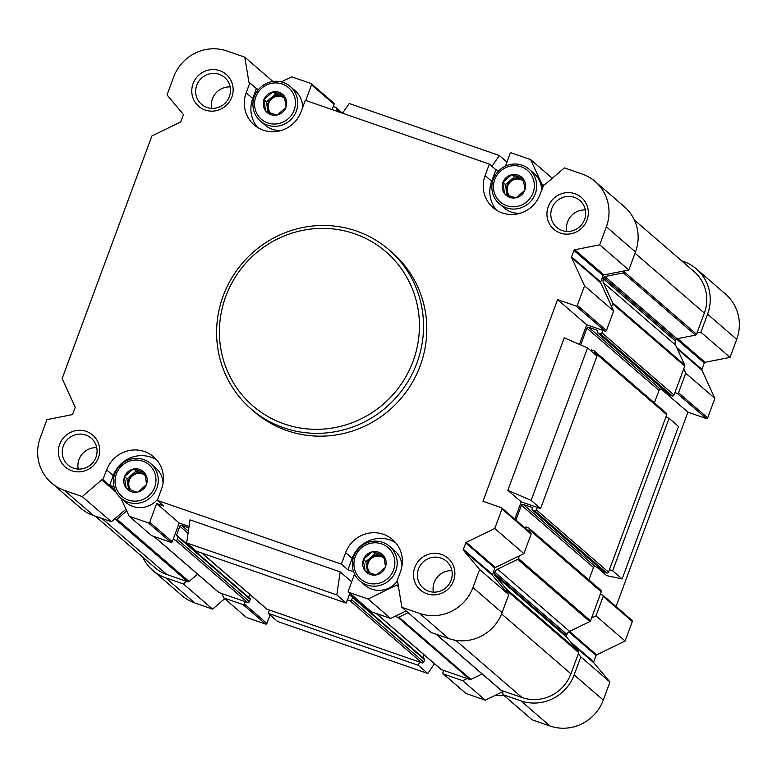 <?xml version="1.0" encoding="UTF-8"?>
<svg xmlns="http://www.w3.org/2000/svg" width="777" height="777" viewBox="0 0 777 777"><rect width="100%" height="100%" fill="white"/><g stroke="black" fill="none" stroke-linecap="round" stroke-linejoin="round"><path stroke-width="1.17" d="M263.801 99.602L263.869 100.048A11.937 11.568 -49.2 0 0 265.676 110.926L266.181 111.519A11.937 11.568 -49.2 0 0 276.515 115.103L277.292 114.947A11.937 11.568 -49.2 0 0 285.819 107.644L286.091 106.896A11.937 11.568 -49.2 0 0 284.285 96.018L283.79 95.425A11.937 11.568 -49.2 0 0 273.455 91.841L272.678 91.997A11.937 11.568 -49.2 0 0 264.151 99.301L266.404 101.845L275.641 93.949L273.028 91.696M282.177 84.013A20.833 20.192 -49.2 0 0 254.788 107.459A20.833 20.192 -49.2 0 0 287.976 118.949A20.833 20.192 -49.2 0 0 282.177 84.013M283.79 95.425L273.455 91.841M286.091 106.896L284.285 96.018M277.292 114.947L285.819 107.644M266.181 111.519L276.515 115.103M263.869 100.048L265.676 110.926M272.678 91.997L264.151 99.301M502.719 182.362L502.797 182.809A11.937 11.568 -49.2 0 0 504.603 193.687L505.099 194.279A11.937 11.568 -49.2 0 0 515.433 197.863L516.21 197.708A11.937 11.568 -49.2 0 0 524.737 190.414L525.019 189.656A11.937 11.568 -49.2 0 0 523.212 178.778L522.717 178.186A11.937 11.568 -49.2 0 0 512.383 174.611L511.606 174.757A11.937 11.568 -49.2 0 0 503.078 182.061L505.332 184.615L514.559 176.709L511.956 174.456M521.105 166.773A20.833 20.192 -49.2 0 0 493.716 190.219A20.833 20.192 -49.2 0 0 526.903 201.709A20.833 20.192 -49.2 0 0 521.105 166.773M522.717 178.186L512.383 174.611M525.019 189.656L523.212 178.778M516.21 197.708L524.737 190.414M505.099 194.279L515.433 197.863M502.797 182.809L504.603 193.687M511.606 174.757L503.078 182.061M363.228 559.469L363.296 559.916A11.937 11.568 -49.2 0 0 365.103 570.794L365.608 571.396A11.937 11.568 -49.2 0 0 375.942 574.97L376.719 574.815A11.937 11.568 -49.2 0 0 385.246 567.521L385.518 566.773A11.937 11.568 -49.2 0 0 383.721 555.895L383.216 555.293A11.937 11.568 -49.2 0 0 372.882 551.719L372.105 551.874A11.937 11.568 -49.2 0 0 363.578 559.168L365.831 561.722L375.068 553.816L372.455 551.573M381.614 543.881A20.833 20.192 -49.2 0 0 354.215 567.327A20.833 20.192 -49.2 0 0 387.402 578.816A20.833 20.192 -49.2 0 0 381.614 543.881M383.216 555.293L372.882 551.719M385.518 566.773L383.721 555.895M376.719 574.815L385.246 567.521M365.608 571.396L375.942 574.97M363.296 559.916L365.103 570.794M372.105 551.874L363.578 559.168M124.301 476.709L124.378 477.156A11.937 11.568 -49.2 0 0 126.185 488.034L126.68 488.626A11.937 11.568 -49.2 0 0 137.014 492.21L137.791 492.055A11.937 11.568 -49.2 0 0 146.319 484.761L146.6 484.003A11.937 11.568 -49.2 0 0 144.794 473.135L144.289 472.533A11.937 11.568 -49.2 0 0 133.955 468.958L133.178 469.104A11.937 11.568 -49.2 0 0 124.65 476.408L126.913 478.962L136.14 471.056L133.537 468.803M142.686 461.12A20.833 20.192 -49.2 0 0 115.297 484.566A20.833 20.192 -49.2 0 0 148.485 496.056A20.833 20.192 -49.2 0 0 142.686 461.12M144.289 472.533L133.955 468.958M146.6 484.003L144.794 473.135M137.791 492.055L146.319 484.761M126.68 488.626L137.014 492.21M124.378 477.156L126.185 488.034M133.178 469.104L124.65 476.408M257.624 127.457A29.837 28.924 130.8 0 1 252.748 98.465L246.173 92.784A29.837 28.924 130.8 0 0 254.118 124.874A29.837 28.924 130.8 0 0 301.058 111.801L305.303 100.32L489.345 164.073L495.92 169.755L498.795 170.746M114.093 486.965L109.615 485.411L113.257 475.573L106.672 469.891L102.797 479.652A1.049 1.02 130.8 0 0 101.777 479.846L82.236 496.571L64.481 490.423A42.123 40.831 130.8 0 1 51.505 482.954A42.123 40.831 130.8 0 1 40.287 437.645L46.96 419.619L71.911 414.695A1.049 1.02 130.8 0 0 72.708 414.005L75.078 407.614A1.049 1.02 130.8 0 0 75.048 406.818L62.121 378.622L151.884 135.965L180.371 122.106A1.049 1.02 130.8 0 0 180.905 121.513L183.275 115.113A1.049 1.02 130.8 0 0 183.1 114.093L167.045 94.969L173.718 76.933A42.123 40.831 130.8 0 1 227.02 51.01L244.784 57.158L248.912 82.08A1.049 1.02 130.8 0 0 249.572 82.867L256.391 88.627L258.566 89.384M246.173 92.784L249.805 82.945M106.672 469.891A29.837 28.924 130.8 0 1 153.613 456.818A29.837 28.924 130.8 0 1 161.558 488.908L157.313 500.388L163.898 506.07L156.633 503.554L179.186 523.018L189.073 526.447M353.632 571.794L347.931 569.813L341.356 564.131L157.313 500.388M341.356 564.131L345.6 552.651A29.837 28.924 130.8 0 1 392.54 539.578A29.837 28.924 130.8 0 1 400.485 571.668L396.843 581.507L397.717 582.255M496.552 210.217A29.837 28.924 130.8 0 1 491.676 181.226L485.091 175.544A29.837 28.924 130.8 0 0 493.036 207.634A29.837 28.924 130.8 0 0 539.986 194.561L543.861 184.8A1.049 1.02 130.8 0 0 544.881 184.605L564.423 167.881L582.177 174.029A42.123 40.831 130.8 0 1 595.153 181.497A42.123 40.831 130.8 0 1 606.371 226.806L599.698 244.842L574.747 249.757A1.049 1.02 130.8 0 0 573.95 250.447L571.581 256.837A1.049 1.02 130.8 0 0 571.61 257.634L584.537 285.829L577.321 305.342A1.049 1.02 130.8 0 1 575.98 305.992L557.575 299.611L482.983 501.282L501.379 507.663A1.049 1.02 130.8 0 1 501.991 508.974L494.774 528.486L466.287 542.346A1.049 1.02 130.8 0 0 465.753 542.938L463.383 549.339A1.049 1.02 130.8 0 0 463.548 550.359L479.603 569.483L472.94 587.519A42.123 40.831 130.8 0 1 419.638 613.442L401.874 607.293L397.746 582.371A1.049 1.02 130.8 0 0 397.086 581.584L396.843 581.507M485.091 175.544L489.345 164.073M86.315 431.4A21.057 20.416 -49.2 0 0 58.615 455.099A21.057 20.416 -49.2 0 0 92.172 466.724A21.057 20.416 -49.2 0 0 86.315 431.4M441.472 554.419A21.057 20.416 -49.2 0 0 413.772 578.117A21.057 20.416 -49.2 0 0 447.329 589.743A21.057 20.416 -49.2 0 0 441.472 554.419M574.902 193.706A21.057 20.416 -49.2 0 0 547.212 217.405A21.057 20.416 -49.2 0 0 580.759 229.03A21.057 20.416 -49.2 0 0 574.902 193.706M219.745 70.678A21.057 20.416 -49.2 0 0 192.045 94.386A21.057 20.416 -49.2 0 0 225.602 106.002A21.057 20.416 -49.2 0 0 219.745 70.678M388.888 249.708L392.152 252.525A105.303 102.088 130.8 0 1 411.888 383.226A105.303 102.088 130.8 0 1 286.936 430.604A105.303 102.088 130.8 0 1 254.506 411.927L251.253 409.11A105.303 102.088 -49.2 0 0 397.338 396.134A105.303 102.088 -49.2 0 0 388.888 249.708A105.303 102.088 -49.2 0 0 356.458 231.041A105.303 102.088 -49.2 0 0 231.507 278.419A105.303 102.088 -49.2 0 0 251.253 409.11M186.674 542.929L196.125 551.087L346.26 603.088L336.81 594.929L186.674 542.929L190.035 519.871L340.171 571.882L351.69 581.818M406.109 610.945L390.646 618.473L368.104 598.999L396.581 585.139A1.049 1.02 130.8 0 1 397.377 585.091L398.242 585.392M109.615 485.411L103.03 479.73M482.119 673.96L470.92 679.409A1.408 1.36 130.8 0 1 469.862 679.477L443.764 670.434L442.919 672.736A1.049 1.02 130.8 0 0 443.191 673.863L465.744 693.337A1.049 1.02 130.8 0 0 466.064 693.521L485.275 700.174L502.602 691.753M467.171 678.544L462.733 680.71L485.275 700.174M462.733 680.71L443.521 674.057A1.049 1.02 130.8 0 1 443.191 673.863M249.844 598.455A0.699 0.68 130.8 0 1 250.243 599.339L249.398 601.631A1.408 1.36 130.8 0 1 247.62 602.496L245.202 601.66L244.347 603.952L266.899 623.426L270.046 614.918M266.899 623.426A1.049 1.02 130.8 0 1 265.569 624.067L246.358 617.414L223.805 597.95L221.795 593.55L219.095 592.618A1.408 1.36 130.8 0 1 218.667 592.365L153.933 536.47M244.347 603.952A1.049 1.02 130.8 0 1 243.016 604.603L223.805 597.95M501.709 507.847L530.837 533.003A1.049 1.02 130.8 0 1 531.118 534.129L523.902 553.642L519.463 555.808L518.444 558.537A1.408 1.36 130.8 0 1 517.725 559.333L497.542 569.152L569.628 631.39L589.811 621.581A1.408 1.36 130.8 0 0 590.53 620.784L600.33 594.269L602.593 595.056A1.049 1.02 130.8 0 1 603.195 596.367L595.978 615.879L591.54 618.045M537.354 507.439L540.578 508.556L596.989 356.07L587.538 347.911L564.257 337.83L507.847 490.306L521.212 501.845L537.354 507.439L536.441 509.897A1.408 1.36 130.8 0 1 534.663 510.761L532.41 509.974A0.699 0.68 130.8 0 1 532.002 509.1L532.303 508.275A0.699 0.68 130.8 0 0 531.905 507.4L523.183 504.38L595.269 566.618L599.718 568.162M156.633 503.554L149.718 522.241L172.271 541.715L179.186 523.018M172.271 541.715A1.049 1.02 130.8 0 1 170.94 542.365L151.729 535.703L129.176 516.239L148.388 522.892L170.94 542.365M346.26 603.088L349.883 593.288M332.109 109.606L334.081 104.264A1.049 1.02 130.8 0 0 333.809 103.137L311.256 83.663A1.049 1.02 130.8 0 1 311.538 84.8L334.081 104.264M305.74 100.466L311.538 84.8M542.968 186.48L530.642 159.586L511.431 152.933A1.049 1.02 130.8 0 0 510.101 153.574L505.458 166.132M354.574 574.028L348.29 591.025A1.049 1.02 130.8 0 0 348.562 592.152L371.115 611.625A1.049 1.02 130.8 0 0 371.435 611.81L390.646 618.473M557.575 299.611L586.713 324.767L605.118 331.138A1.049 1.02 130.8 0 0 606.448 330.497L613.665 310.985L600.738 282.789A1.049 1.02 130.8 0 1 600.718 281.993L603.078 275.602A1.049 1.02 130.8 0 1 603.875 274.912L624.902 270.765L624.455 271.979A1.408 1.36 130.8 0 1 623.387 272.892L604.914 276.534L677 338.772L695.464 335.13A1.408 1.36 130.8 0 0 696.532 334.217L704.351 313.073A38.607 37.432 130.8 0 0 694.065 271.552L634.343 219.978M514.801 519.153L521.212 501.845M579.448 344.405L586.713 324.767M604.914 276.534A1.408 1.36 130.8 0 0 603.855 277.447L603.341 278.836A5.264 5.109 130.8 0 0 603.467 282.809L612.626 302.787A1.408 1.36 130.8 0 1 612.664 303.846L611.645 306.585M519.463 555.808L495.425 567.501A1.049 1.02 130.8 0 0 494.881 568.094L492.511 574.494A1.049 1.02 130.8 0 0 492.686 575.514L508.741 594.638L502.068 612.674A42.123 40.831 130.8 0 1 448.766 638.597L431.012 632.449L401.874 607.293M497.542 569.152A5.264 5.109 130.8 0 0 494.842 572.144L494.327 573.533A1.408 1.36 130.8 0 0 494.551 574.893L506.429 589.053A1.408 1.36 130.8 0 1 506.662 590.413L506.216 591.627M408.1 612.664L398.844 617.171A1.408 1.36 130.8 0 1 397.785 617.239L395.095 616.307M125.971 509.236L111.364 521.726L93.609 515.578A42.123 40.831 130.8 0 1 80.633 508.109L51.505 482.954M126.729 510.907L116.997 519.24A1.408 1.36 130.8 0 1 115.637 519.502L114.442 519.094M681.643 260.819L683.391 261.422A42.123 40.831 130.8 0 1 696.367 268.891A42.123 40.831 130.8 0 1 707.575 314.199L700.912 332.235L696.979 333.003M603.467 282.809L675.543 345.046L684.702 365.025A1.408 1.36 130.8 0 1 684.741 366.084L683.731 368.822L685.741 373.222L678.525 392.735A1.049 1.02 130.8 0 1 677.194 393.385L706.322 418.531L687.927 412.16L616.015 606.546M683.731 368.822L674.931 392.599L677.194 393.385M669.065 418.308L665.84 417.191L609.43 569.677L612.664 570.794L669.065 418.308L678.515 426.466L622.115 578.952L606.652 575.621L596.862 567.171M494.551 574.893L566.627 637.14L578.515 651.291A1.408 1.36 130.8 0 1 578.739 652.651L578.292 653.865L580.817 656.876L574.145 674.912A42.123 40.831 130.8 0 1 520.843 700.835L503.088 694.687L502.437 690.763L501.243 690.345A1.408 1.36 130.8 0 1 500.815 690.102L436.082 634.207M578.292 653.865L570.92 673.795A38.607 37.432 130.8 0 1 522.057 697.561L502.437 690.763M418.337 665.326L419.551 662.053L269.415 610.042L268.201 613.325L418.337 665.326L427.787 673.484L277.651 621.483L268.201 613.325M245.202 601.66L221.795 593.55M197.601 574.184L189.073 581.478A1.408 1.36 130.8 0 1 187.713 581.75L186.529 581.332L183.45 583.964L165.686 577.816A42.123 40.831 130.8 0 1 152.719 570.347A42.123 40.831 130.8 0 1 142.657 557.022M186.529 581.332L166.9 574.533A38.607 37.432 130.8 0 1 155.011 567.686L95.357 516.181M662.373 390.093L687.927 412.16M696.367 268.891L725.495 294.046A42.123 40.831 130.8 0 1 736.713 339.355L730.04 357.381L705.089 362.305A1.049 1.02 130.8 0 0 704.292 362.995L701.922 369.386A1.049 1.02 130.8 0 0 701.952 370.182L714.879 398.378L707.662 417.89A1.049 1.02 130.8 0 1 706.322 418.531M700.912 332.235L730.04 357.381M685.741 373.222L714.879 398.378M602.923 595.24L632.051 620.396A1.049 1.02 130.8 0 1 632.332 621.522L625.116 641.035L596.629 654.894A1.049 1.02 130.8 0 0 596.095 655.487L593.725 661.887A1.049 1.02 130.8 0 0 593.9 662.907L609.955 682.031L603.282 700.067A42.123 40.831 130.8 0 1 549.98 725.99L532.216 719.842L503.088 694.687M595.978 615.879L625.116 641.035M580.817 656.876L609.955 682.031M224.718 598.727L212.577 609.119L194.823 602.971A42.123 40.831 130.8 0 1 181.847 595.503L152.719 570.347M183.45 583.964L212.577 609.119M612.664 570.794L622.115 578.952M434.45 663.772L427.787 673.484M603.855 277.447L675.932 339.685A1.408 1.36 130.8 0 1 677 338.772M675.932 339.685L675.417 341.084A5.264 5.109 130.8 0 0 675.543 345.046M494.842 572.144L566.919 634.382A5.264 5.109 130.8 0 1 569.628 631.39M566.919 634.382L566.404 635.78A1.408 1.36 130.8 0 0 566.627 637.14M443.764 670.434L441.346 669.599A1.408 1.36 130.8 0 1 440.909 669.347L376.175 613.451M424.057 654.797L422.979 657.692A0.699 0.68 130.8 0 0 422.97 657.731M424.193 658.847A0.699 0.68 130.8 0 1 424.592 659.731L423.747 662.023A1.408 1.36 130.8 0 1 421.969 662.888L419.551 662.053M269.415 610.042L266.997 609.207A1.408 1.36 130.8 0 1 266.56 608.954L201.826 553.059M249.699 594.405L248.63 597.299A0.699 0.68 130.8 0 1 248.63 597.299L176.554 535.062L179.827 526.204A1.408 1.36 130.8 0 1 181.604 525.339L188.384 531.196M674.931 392.599L674.028 395.056A1.408 1.36 130.8 0 1 672.251 395.92L669.988 395.143A0.699 0.68 130.8 0 1 669.619 394.823M665.219 391.084L660.771 389.539A1.408 1.36 130.8 0 0 658.993 390.404L654.38 402.865M590.637 350.592L590.714 350.388A0.699 0.68 130.8 0 1 591.598 349.951L593.861 350.738A1.408 1.36 130.8 0 1 594.298 350.981L666.375 413.218A1.408 1.36 130.8 0 1 666.744 414.733L665.84 417.191M580.701 344.949L586.907 328.166A1.408 1.36 130.8 0 1 588.684 327.302L597.406 330.322A0.699 0.68 130.8 0 1 597.804 331.196L597.503 332.022A0.699 0.68 130.8 0 0 597.911 332.896L600.165 333.683A1.408 1.36 130.8 0 0 601.942 332.818L602.855 330.361M594.298 350.981A1.408 1.36 130.8 0 1 594.667 352.496L594.23 353.69M609.43 569.677L608.527 572.134A1.408 1.36 130.8 0 1 606.75 572.999L604.487 572.212A0.699 0.68 130.8 0 1 604.117 571.891M515.909 520.104L521.406 505.244A1.408 1.36 130.8 0 1 523.183 504.38M521.406 505.244L593.492 567.482A1.408 1.36 130.8 0 1 595.269 566.618M593.492 567.482L588.879 579.943M525.019 527.971L525.213 527.457A0.699 0.68 130.8 0 1 526.097 527.029L528.36 527.816A1.408 1.36 130.8 0 1 529.166 529.574L528.613 531.07M528.787 528.059L600.874 590.297A1.408 1.36 130.8 0 1 601.243 591.812L600.33 594.269M351.262 594.483L350.903 595.454L422.979 657.692M347.465 599.815L349.893 600.65A1.408 1.36 130.8 0 0 351.67 599.786L352.515 597.494A0.699 0.68 130.8 0 0 352.117 596.61L351.301 596.328A0.699 0.68 130.8 0 1 350.903 595.454M188.869 527.855L181.604 525.339M173.116 539.413L175.544 540.258A1.408 1.36 130.8 0 0 177.321 539.393L178.166 537.101A0.699 0.68 130.8 0 0 177.758 536.217L176.952 535.936A0.699 0.68 130.8 0 1 176.554 535.062M335.819 110.888L336.46 109.159A1.408 1.36 130.8 0 0 335.654 107.401L333.236 106.566M595.153 181.497L624.281 206.653A42.123 40.831 130.8 0 1 635.499 251.962L628.826 269.988L624.902 270.765M599.698 244.842L628.826 269.988M584.537 285.829L613.665 310.985M494.774 528.486L523.902 553.642M479.603 569.483L508.741 594.638M368.104 598.999L348.892 592.346A1.049 1.02 130.8 0 1 348.562 592.152M149.718 522.241A1.049 1.02 130.8 0 1 148.388 522.892M120.862 498.096L129.176 516.239M82.236 496.571L111.364 521.726M244.784 57.158L272.95 81.488M311.256 83.663A1.049 1.02 130.8 0 0 310.936 83.479L291.725 76.826L281.284 81.896M530.642 159.586L552.282 178.273M507.847 490.306L531.128 500.398L587.538 347.911M531.128 500.398L540.578 508.556M336.81 594.929L340.171 571.882M491.938 166.317L499.349 155.517L506.954 162.082M336.091 107.653L342.54 113.219L349.213 103.516L499.349 155.517M96.746 447.659A17.735 17.191 -49.2 0 0 78.234 469.085M85.781 435.033A17.735 17.191 -49.2 0 0 64.734 443.016A17.735 17.191 -49.2 0 0 68.055 465.025A17.735 17.191 -49.2 0 0 92.667 462.839A17.735 17.191 -49.2 0 0 91.239 438.179A17.735 17.191 -49.2 0 0 85.781 435.033M451.903 570.677A17.735 17.191 -49.2 0 0 433.391 592.113M440.938 558.061A17.735 17.191 -49.2 0 0 419.891 566.035A17.735 17.191 -49.2 0 0 423.212 588.053A17.735 17.191 -49.2 0 0 447.824 585.868A17.735 17.191 -49.2 0 0 446.396 561.208A17.735 17.191 -49.2 0 0 440.938 558.061M585.334 209.965A17.735 17.191 -49.2 0 0 566.822 231.4M574.368 197.348A17.735 17.191 -49.2 0 0 553.321 205.322A17.735 17.191 -49.2 0 0 556.653 227.34A17.735 17.191 -49.2 0 0 581.254 225.155A17.735 17.191 -49.2 0 0 579.836 200.485A17.735 17.191 -49.2 0 0 574.368 197.348M230.177 86.946A17.735 17.191 -49.2 0 0 211.665 108.372M219.211 74.32A17.735 17.191 -49.2 0 0 198.164 82.304A17.735 17.191 -49.2 0 0 201.496 104.312A17.735 17.191 -49.2 0 0 226.097 102.127A17.735 17.191 -49.2 0 0 224.67 77.467A17.735 17.191 -49.2 0 0 219.211 74.32M354.594 233.751A101.797 98.679 -49.2 0 0 220.746 348.31A101.797 98.679 -49.2 0 0 382.915 404.487A101.797 98.679 -49.2 0 0 354.594 233.751M495.716 695.104A22.815 22.115 -49.2 0 0 504.05 695.512M113.257 475.573A29.837 28.924 130.8 0 1 156.682 459.916M157.78 499.145A22.815 22.115 130.8 0 1 132.818 506.4A22.815 22.115 130.8 0 1 125.787 502.35L120.94 498.164A22.815 22.115 -49.2 0 0 152.593 495.357A22.815 22.115 -49.2 0 0 150.767 463.636A22.815 22.115 -49.2 0 0 143.735 459.586A22.815 22.115 -49.2 0 0 116.667 469.852A22.815 22.115 -49.2 0 0 120.94 498.164M150.767 463.636L155.614 467.812A22.815 22.115 130.8 0 1 163.083 483.071M347.931 569.813L352.185 558.342A29.837 28.924 130.8 0 1 395.61 542.676M396.95 581.594A22.815 22.115 130.8 0 1 371.736 589.16A22.815 22.115 130.8 0 1 364.714 585.11L359.868 580.934A22.815 22.115 -49.2 0 0 391.521 578.117A22.815 22.115 -49.2 0 0 389.695 546.396A22.815 22.115 -49.2 0 0 382.663 542.346A22.815 22.115 -49.2 0 0 355.594 552.612A22.815 22.115 -49.2 0 0 359.868 580.934M389.695 546.396L394.531 550.572A22.815 22.115 130.8 0 1 402 565.831M491.676 181.226L495.92 169.755M520.396 213.17A22.815 22.115 130.8 0 1 511.237 212.053A22.815 22.115 130.8 0 1 504.215 208.003L499.368 203.817A22.815 22.115 -49.2 0 0 531.021 201.01A22.815 22.115 -49.2 0 0 529.186 169.279A22.815 22.115 -49.2 0 0 522.163 165.239A22.815 22.115 -49.2 0 0 495.085 175.505A22.815 22.115 -49.2 0 0 499.368 203.817M529.186 169.279L534.032 173.465A22.815 22.115 130.8 0 1 541.54 190.355M252.748 98.465L256.391 88.627M281.468 130.41A22.815 22.115 130.8 0 1 272.309 129.293A22.815 22.115 130.8 0 1 265.287 125.243L260.441 121.057A22.815 22.115 -49.2 0 0 292.094 118.25A22.815 22.115 -49.2 0 0 290.268 86.519A22.815 22.115 -49.2 0 0 283.236 82.479A22.815 22.115 -49.2 0 0 256.167 92.745A22.815 22.115 -49.2 0 0 260.441 121.057M290.268 86.519L295.105 90.705A22.815 22.115 130.8 0 1 302.612 107.595M136.14 471.056L145.076 474.155M128.652 489.432L126.913 478.962M131.381 490.481A10.179 9.868 130.8 0 1 141.608 473.319A10.179 9.868 130.8 0 1 145.513 475.874M145.066 475.417A10.179 9.868 -49.2 0 0 131.478 490.52M375.068 553.816L384.003 556.915M367.57 572.202L365.831 561.722M370.299 573.241A10.179 9.868 130.8 0 1 380.536 556.089A10.179 9.868 130.8 0 1 384.44 558.634M514.559 176.709L523.494 179.808M507.07 195.085L505.332 184.615M509.799 196.134A10.179 9.868 130.8 0 1 520.036 178.972A10.179 9.868 130.8 0 1 523.931 181.517M275.641 93.949L284.576 97.047M268.143 112.325L266.404 101.845M270.872 113.374A10.179 9.868 130.8 0 1 281.109 96.212A10.179 9.868 130.8 0 1 285.013 98.757M383.993 558.177A10.179 9.868 -49.2 0 0 370.396 573.28M523.484 181.07A10.179 9.868 -49.2 0 0 509.897 196.173M284.567 98.31A10.179 9.868 -49.2 0 0 270.969 113.413M397.377 585.091L398.329 585.916M397.086 581.584L397.639 582.07M102.797 479.652L115.249 490.404M443.521 674.057L466.064 693.521M243.016 604.603L265.569 624.067M575.98 305.992L605.118 331.138M707.575 314.199L736.713 339.355M677.68 338.636L705.089 362.305M676.485 338.986L704.292 362.995M676.728 347.63L701.922 369.386M677.311 348.902L701.952 370.182M678.525 392.735L707.662 417.89M603.195 596.367L632.332 621.522M569.492 631.458L596.629 654.894M568.783 631.905L596.095 655.487M570.755 642.045L593.725 661.887M573.416 645.221L593.9 662.907M574.145 674.912L603.282 700.067M520.843 700.835L549.98 725.99M165.686 577.816L194.823 602.971M635.032 253.224L704.351 313.073M624.455 271.979L696.532 334.217M623.387 272.892L695.464 335.13M603.341 278.836L675.417 341.084M612.626 302.787L684.702 365.025M612.664 303.846L684.741 366.084M601.942 332.818L674.028 395.056M600.165 333.683L672.251 395.92M597.911 332.896L669.988 395.143M588.684 327.302L660.771 389.539M586.907 328.166L658.993 390.404M594.667 352.496L666.744 414.733M536.441 509.897L608.527 572.134M534.663 510.761L606.75 572.999M532.41 509.974L604.487 572.212M529.166 529.574L601.243 591.812M518.444 558.537L590.53 620.784M517.725 559.333L589.811 621.581M494.327 573.533L566.404 635.78M506.429 589.053L578.515 651.291M506.662 590.413L578.739 652.651M501.583 613.917L570.92 673.795M455.798 640.345L522.057 697.561M436.324 634.285L501.243 690.345M398.844 617.171L470.92 679.409M397.785 617.239L469.862 679.477M376.418 613.539L441.346 669.599M352.515 597.494L424.592 659.731M351.67 599.786L423.747 662.023M349.893 600.65L421.969 662.888M202.069 553.146L266.997 609.207M179.827 526.204L188.073 533.323M178.166 537.101L250.243 599.339M177.321 539.393L249.398 601.631M175.544 540.258L247.62 602.496M154.167 536.557L219.095 592.618M116.997 519.24L189.073 581.478M115.637 519.502L187.713 581.75M101.981 518.473L166.9 574.533M336.46 109.159L340.239 112.422M606.371 226.806L635.499 251.962M574.747 249.757L603.875 274.912M573.95 250.447L603.078 275.602M571.581 256.837L600.718 281.993M571.61 257.634L600.738 282.789M577.321 305.342L606.448 330.497M501.991 508.974L531.118 534.129M466.287 542.346L495.425 567.501M465.753 542.938L494.881 568.094M463.383 549.339L492.511 574.494M463.548 550.359L492.686 575.514M472.94 587.519L502.068 612.674M419.638 613.442L448.766 638.597M396.581 585.139L398.475 586.771M348.892 592.346L371.435 611.81M101.777 479.846L116.171 492.278M64.481 490.423L93.609 515.578M248.912 82.08L256.565 88.695M352.185 558.342L345.6 552.651M597.688 332.779L669.774 395.017M532.187 509.858L604.273 572.095M352.331 596.736L424.407 658.974M177.982 536.344L250.058 598.581"/></g></svg>
